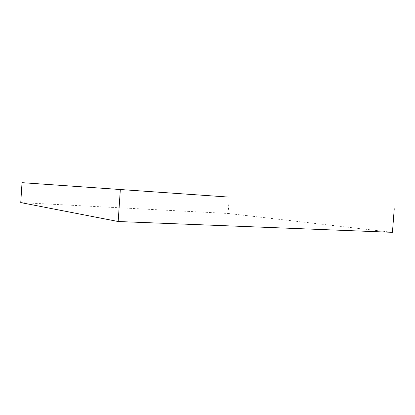<?xml version="1.0" encoding="UTF-8"?>
<svg xmlns="http://www.w3.org/2000/svg" width="415" height="415" viewBox="0 0 415 415"><rect width="100%" height="100%" fill="white"/><g stroke="black" fill="none" stroke-linecap="round" stroke-linejoin="round"><path stroke-width="0.31" stroke-dasharray="2.08 1.56" d="M20.75 202.593L228.089 213.471L392.44 232.333M228.089 213.471L229.251 197.12"/><path stroke-width="0.62" d="M229.251 197.12L22.031 182.667L229.251 197.12M120.324 189.655L118.176 221.517L392.44 232.333L394.25 208.729M118.176 221.517L20.75 202.593L22.031 182.667"/></g></svg>
